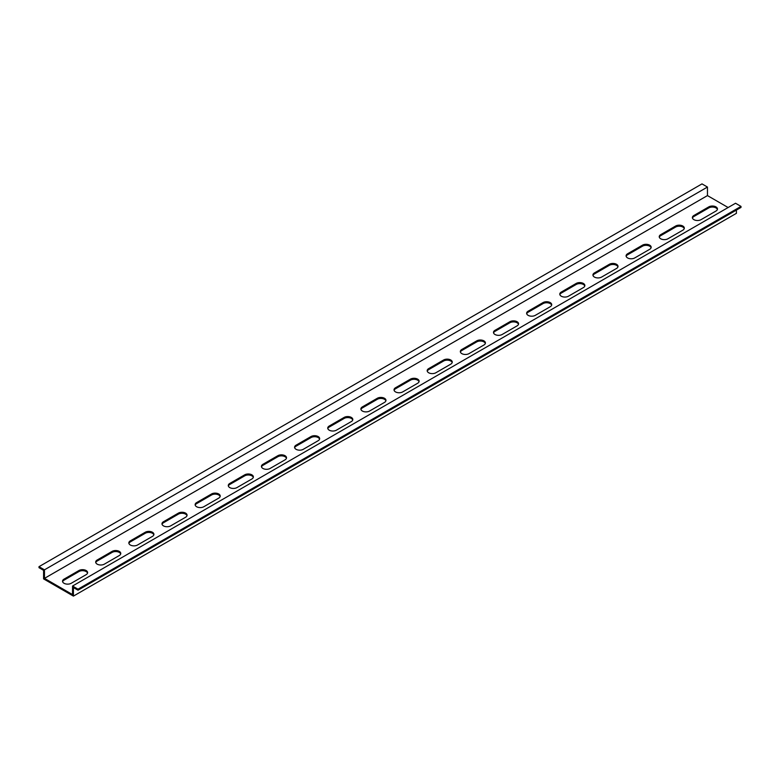 <?xml version="1.0" encoding="UTF-8"?>
<svg xmlns="http://www.w3.org/2000/svg" width="780" height="780" viewBox="0 0 780 780"><rect width="100%" height="100%" fill="white"/><g stroke="black" fill="none" stroke-linecap="round" stroke-linejoin="round"><path stroke-width="1.17" d="M682.822 230.178A5.08 2.935 0 0 0 684.313 228.101A5.08 2.935 0 0 0 681.174 225.391A5.08 2.935 0 0 0 675.636 226.024L660.718 234.643A5.08 2.935 0 0 0 659.236 236.71A5.08 2.935 0 0 0 662.366 239.421A5.08 2.935 0 0 0 667.904 238.787L682.822 230.178M616.522 268.456A5.08 2.935 0 0 0 618.014 266.38A5.08 2.935 0 0 0 614.874 263.669A5.08 2.935 0 0 0 609.336 264.303L594.418 272.922A5.08 2.935 0 0 0 592.937 274.989A5.08 2.935 0 0 0 596.066 277.7A5.08 2.935 0 0 0 601.604 277.066L616.522 268.456M550.222 306.735A5.08 2.935 0 0 0 551.713 304.658A5.08 2.935 0 0 0 548.574 301.948A5.08 2.935 0 0 0 543.046 302.581L528.128 311.2A5.08 2.935 0 0 0 526.636 313.267A5.08 2.935 0 0 0 529.776 315.978A5.08 2.935 0 0 0 535.304 315.344L550.222 306.735M483.922 345.004A5.08 2.935 0 0 0 485.413 342.937A5.08 2.935 0 0 0 482.274 340.226A5.08 2.935 0 0 0 476.746 340.86L461.828 349.469A5.08 2.935 0 0 0 460.337 351.546A5.08 2.935 0 0 0 463.476 354.256A5.08 2.935 0 0 0 469.004 353.623L483.922 345.004M417.622 383.282A5.08 2.935 0 0 0 419.113 381.215A5.08 2.935 0 0 0 415.974 378.505A5.08 2.935 0 0 0 410.446 379.139L395.528 387.748A5.08 2.935 0 0 0 394.036 389.825A5.08 2.935 0 0 0 397.176 392.535A5.08 2.935 0 0 0 402.704 391.901L417.622 383.282M86.132 574.675L71.214 583.284A5.08 2.935 180 0 1 65.676 583.918A5.08 2.935 180 0 1 62.536 581.217A5.08 2.935 180 0 1 64.028 579.14L78.946 570.531A5.08 2.935 180 0 1 84.484 569.887A5.08 2.935 180 0 1 87.614 572.598A5.08 2.935 180 0 1 86.132 574.675M119.281 555.535L104.364 564.145A5.08 2.935 180 0 1 98.826 564.779A5.08 2.935 180 0 1 95.686 562.078A5.08 2.935 180 0 1 97.178 560.001L112.096 551.392A5.08 2.935 180 0 1 117.634 550.748A5.08 2.935 180 0 1 120.763 553.459A5.08 2.935 180 0 1 119.281 555.535M152.431 536.396L137.514 545.005A5.08 2.935 180 0 1 131.976 545.639A5.08 2.935 180 0 1 128.836 542.938A5.08 2.935 180 0 1 130.328 540.862L145.246 532.252A5.08 2.935 180 0 1 150.784 531.609A5.08 2.935 180 0 1 153.913 534.319A5.08 2.935 180 0 1 152.431 536.396M185.582 517.257L170.664 525.866A5.08 2.935 180 0 1 165.126 526.51A5.08 2.935 180 0 1 161.986 523.799A5.08 2.935 180 0 1 163.478 521.722L178.396 513.113A5.08 2.935 180 0 1 183.934 512.48A5.08 2.935 180 0 1 187.064 515.18A5.08 2.935 180 0 1 185.582 517.257M218.722 498.118L203.814 506.727A5.08 2.935 180 0 1 198.276 507.37A5.08 2.935 180 0 1 195.136 504.66A5.08 2.935 180 0 1 196.628 502.583L211.546 493.974A5.08 2.935 180 0 1 217.084 493.34A5.08 2.935 180 0 1 220.214 496.041A5.08 2.935 180 0 1 218.722 498.118M251.872 478.978L236.954 487.588A5.08 2.935 180 0 1 231.426 488.231A5.08 2.935 180 0 1 228.286 485.521A5.08 2.935 180 0 1 229.778 483.444L244.696 474.835A5.08 2.935 180 0 1 250.224 474.201A5.08 2.935 180 0 1 253.364 476.902A5.08 2.935 180 0 1 251.872 478.978M285.022 459.839L270.104 468.448A5.08 2.935 180 0 1 264.576 469.092A5.08 2.935 180 0 1 261.436 466.381A5.08 2.935 180 0 1 262.928 464.305L277.846 455.695A5.08 2.935 180 0 1 283.374 455.062A5.08 2.935 180 0 1 286.514 457.762A5.08 2.935 180 0 1 285.022 459.839M318.172 440.7L303.254 449.319A5.08 2.935 180 0 1 297.726 449.953A5.08 2.935 180 0 1 294.587 447.242A5.08 2.935 180 0 1 296.078 445.165L310.996 436.556A5.08 2.935 180 0 1 316.524 435.923A5.08 2.935 180 0 1 319.663 438.633A5.08 2.935 180 0 1 318.172 440.7M351.322 421.561L336.404 430.18A5.08 2.935 180 0 1 330.876 430.813A5.08 2.935 180 0 1 327.736 428.103A5.08 2.935 180 0 1 329.228 426.026L344.146 417.417A5.08 2.935 180 0 1 349.674 416.783A5.08 2.935 180 0 1 352.814 419.494A5.08 2.935 180 0 1 351.322 421.561M384.472 402.421L369.554 411.04A5.08 2.935 180 0 1 364.026 411.674A5.08 2.935 180 0 1 360.886 408.964A5.08 2.935 180 0 1 362.378 406.887L377.296 398.278A5.08 2.935 180 0 1 382.824 397.644A5.08 2.935 180 0 1 385.964 400.354A5.08 2.935 180 0 1 384.472 402.421M728.13 207.529L707.46 195.595L707.46 187.054L701.99 183.895L39 566.67L39 567.684L43.583 570.336L43.583 578.887L73.417 596.105L736.417 213.33L736.417 210.083M73.417 596.105L73.417 587.564L78.01 590.207L78.01 589.183L72.54 586.033L72.54 594.575L44.47 578.37L707.46 195.595M450.772 364.143A5.08 2.935 0 0 0 452.264 362.076A5.08 2.935 0 0 0 449.124 359.365A5.08 2.935 0 0 0 443.596 359.999L428.678 368.608A5.08 2.935 0 0 0 427.186 370.685A5.08 2.935 0 0 0 430.326 373.396A5.08 2.935 0 0 0 435.854 372.762L450.772 364.143M517.072 325.865A5.08 2.935 0 0 0 518.563 323.798A5.08 2.935 0 0 0 515.424 321.087A5.08 2.935 0 0 0 509.896 321.721L494.978 330.33A5.08 2.935 0 0 0 493.486 332.407A5.08 2.935 0 0 0 496.626 335.117A5.08 2.935 0 0 0 502.154 334.483L517.072 325.865M583.372 287.596A5.08 2.935 0 0 0 584.864 285.519A5.08 2.935 0 0 0 581.724 282.808A5.08 2.935 0 0 0 576.186 283.442L561.278 292.061A5.08 2.935 0 0 0 559.786 294.128A5.08 2.935 0 0 0 562.916 296.839A5.08 2.935 0 0 0 568.454 296.205L583.372 287.596M649.672 249.317A5.08 2.935 0 0 0 651.163 247.24A5.08 2.935 0 0 0 648.024 244.53A5.08 2.935 0 0 0 642.486 245.164L627.568 253.783A5.08 2.935 0 0 0 626.087 255.85A5.08 2.935 0 0 0 629.216 258.56A5.08 2.935 0 0 0 634.754 257.927L649.672 249.317M715.972 211.039A5.08 2.935 0 0 0 717.463 208.962A5.08 2.935 0 0 0 714.324 206.251A5.08 2.935 0 0 0 708.786 206.885L693.868 215.504A5.08 2.935 0 0 0 692.386 217.571A5.08 2.935 0 0 0 695.516 220.282A5.08 2.935 0 0 0 701.054 219.648L715.972 211.039M684.236 228.608A5.08 2.935 0 0 0 680.755 226.327A5.08 2.935 0 0 0 675.636 227.048L660.718 235.657A5.08 2.935 0 0 0 659.315 237.227M617.935 266.887A5.08 2.935 0 0 0 614.455 264.605A5.08 2.935 0 0 0 609.336 265.327L594.418 273.936A5.08 2.935 0 0 0 593.014 275.506M551.635 305.165A5.08 2.935 0 0 0 548.155 302.884A5.08 2.935 0 0 0 543.046 303.605L528.128 312.215A5.08 2.935 0 0 0 526.715 313.784M485.335 343.444A5.08 2.935 0 0 0 481.855 341.162A5.08 2.935 0 0 0 476.746 341.884L461.828 350.493A5.08 2.935 0 0 0 460.415 352.053M419.035 381.722A5.08 2.935 0 0 0 415.565 379.441A5.08 2.935 0 0 0 410.446 380.162L395.528 388.772A5.08 2.935 0 0 0 394.115 390.331M62.614 581.724A5.08 2.935 180 0 1 64.028 580.164L78.946 571.545A5.08 2.935 180 0 1 84.064 570.823A5.08 2.935 180 0 1 87.535 573.115M95.764 562.585A5.08 2.935 180 0 1 97.178 561.025L112.096 552.406A5.08 2.935 180 0 1 117.215 551.684A5.08 2.935 180 0 1 120.686 553.975M128.915 543.446A5.08 2.935 180 0 1 130.328 541.885L145.246 533.267A5.08 2.935 180 0 1 150.364 532.545A5.08 2.935 180 0 1 153.835 534.836M162.064 524.306A5.08 2.935 180 0 1 163.478 522.746L178.396 514.127A5.08 2.935 180 0 1 183.514 513.406A5.08 2.935 180 0 1 186.986 515.697M195.214 505.167A5.08 2.935 180 0 1 196.628 503.607L211.546 494.988A5.08 2.935 180 0 1 216.665 494.267A5.08 2.935 180 0 1 220.136 496.558M228.364 486.028A5.08 2.935 180 0 1 229.778 484.468L244.696 475.849A5.08 2.935 180 0 1 249.815 475.127A5.08 2.935 180 0 1 253.285 477.418M261.514 466.889A5.08 2.935 180 0 1 262.928 465.328L277.846 456.719A5.08 2.935 180 0 1 282.965 455.988A5.08 2.935 180 0 1 286.435 458.279M294.665 447.749A5.08 2.935 180 0 1 296.078 446.189L310.996 437.58A5.08 2.935 180 0 1 316.115 436.849A5.08 2.935 180 0 1 319.585 439.14M327.815 428.61A5.08 2.935 180 0 1 329.228 427.05L344.146 418.441A5.08 2.935 180 0 1 349.264 417.709A5.08 2.935 180 0 1 352.735 420.001M360.965 409.471A5.08 2.935 180 0 1 362.378 407.911L377.296 399.302A5.08 2.935 180 0 1 382.415 398.57A5.08 2.935 180 0 1 385.885 400.861M452.185 362.583A5.08 2.935 0 0 0 448.705 360.302A5.08 2.935 0 0 0 443.596 361.023L428.678 369.632A5.08 2.935 0 0 0 427.264 371.192M518.486 324.305A5.08 2.935 0 0 0 515.005 322.023A5.08 2.935 0 0 0 509.896 322.744L494.978 331.354A5.08 2.935 0 0 0 493.565 332.914M584.785 286.026A5.08 2.935 0 0 0 581.305 283.744A5.08 2.935 0 0 0 576.186 284.466L561.278 293.075A5.08 2.935 0 0 0 559.865 294.645M651.085 247.748A5.08 2.935 0 0 0 647.605 245.466A5.08 2.935 0 0 0 642.486 246.188L627.568 254.797A5.08 2.935 0 0 0 626.164 256.366M717.385 209.469A5.08 2.935 0 0 0 713.905 207.188A5.08 2.935 0 0 0 708.786 207.909L693.868 216.518A5.08 2.935 0 0 0 692.465 218.088M72.54 586.033L735.53 203.249L741 206.407L741 207.431L78.01 590.207M44.47 578.37L44.47 569.829L707.46 187.054M44.47 569.829L39 566.67M78.01 589.183L741 206.407M362.378 406.887L362.378 407.911M377.296 398.278L377.296 399.302M329.228 426.026L329.228 427.05M344.146 417.417L344.146 418.441M296.078 445.165L296.078 446.189M310.996 436.556L310.996 437.58M262.928 464.305L262.928 465.328M277.846 455.695L277.846 456.719M229.778 483.444L229.778 484.468M244.696 474.835L244.696 475.849M196.628 502.583L196.628 503.607M211.546 493.974L211.546 494.988M163.478 521.722L163.478 522.746M178.396 513.113L178.396 514.127M130.328 540.862L130.328 541.885M145.246 532.252L145.246 533.267M97.178 560.001L97.178 561.025M112.096 551.392L112.096 552.406M64.028 579.14L64.028 580.164M78.946 570.531L78.946 571.545M410.446 379.139L410.446 380.162M395.528 387.748L395.528 388.772M443.596 359.999L443.596 361.023M428.678 368.608L428.678 369.632M476.746 340.86L476.746 341.884M461.828 349.469L461.828 350.493M509.896 321.721L509.896 322.744M494.978 330.33L494.978 331.354M543.046 302.581L543.046 303.605M528.128 311.2L528.128 312.215M576.186 283.442L576.186 284.466M561.278 292.061L561.278 293.075M609.336 264.303L609.336 265.327M594.418 272.922L594.418 273.936M642.486 245.164L642.486 246.188M627.568 253.783L627.568 254.797M675.636 226.024L675.636 227.048M660.718 234.643L660.718 235.657M708.786 206.885L708.786 207.909M693.868 215.504L693.868 216.518"/></g></svg>
